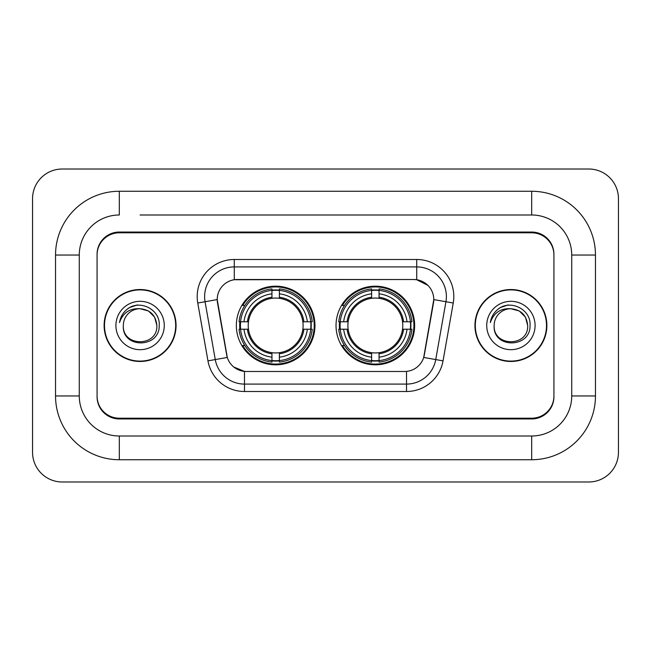 <?xml version="1.0" encoding="UTF-8"?>
<svg xmlns="http://www.w3.org/2000/svg" width="651" height="651" viewBox="0 0 651 651"><rect width="100%" height="100%" fill="white"/><g stroke="black" fill="none" stroke-linecap="round" stroke-linejoin="round"><path stroke-width="0.98" d="M336.03 325.5A39.304 39.304 0 0 0 375.342 364.804A39.304 39.304 0 0 0 414.646 325.5A39.304 39.304 0 0 0 375.342 286.196A39.304 39.304 0 0 0 336.03 325.5M236.354 325.5A39.304 39.304 0 0 0 275.658 364.804A39.304 39.304 0 0 0 314.97 325.5A39.304 39.304 0 0 0 275.658 286.196A39.304 39.304 0 0 0 236.354 325.5M217.222 299.541A20.026 20.026 0 0 0 217.524 303.016L226.678 354.933A20.026 20.026 0 0 0 246.395 371.485L404.605 371.485A20.026 20.026 0 0 0 424.322 354.933L433.476 303.016A20.026 20.026 0 0 0 413.759 279.515L237.241 279.515A20.026 20.026 0 0 0 217.222 299.541L217.442 296.579M239.885 329.211A35.968 35.968 0 0 1 239.885 321.789M339.562 329.211A35.968 35.968 0 0 1 339.562 321.789M140.087 214.993L531.68 214.993L140.087 214.993M595.462 255.046L571.724 255.046L571.724 395.954L571.724 255.046A40.053 40.053 0 0 0 531.68 214.993L531.68 191.264L119.32 191.264A63.782 63.782 0 0 0 55.538 255.046L55.538 395.954A63.782 63.782 0 0 0 119.32 459.736L531.68 459.736A63.782 63.782 0 0 0 595.462 395.954L595.462 255.046A63.782 63.782 0 0 0 531.68 191.264M531.68 459.736L531.68 436.007L119.32 436.007L531.68 436.007A40.053 40.053 0 0 0 571.724 395.954L595.462 395.954M55.538 395.954L79.276 395.954L79.276 255.046L79.276 395.954A40.053 40.053 0 0 0 119.32 436.007L119.32 459.736M531.68 232.798L119.32 232.798A22.248 22.248 0 0 0 97.072 255.046L97.072 395.954A22.248 22.248 0 0 0 119.32 418.202L531.68 418.202A22.248 22.248 0 0 0 553.928 395.954L553.928 255.046A22.248 22.248 0 0 0 531.68 232.798M119.32 191.264L119.32 214.993A40.053 40.053 0 0 0 79.276 255.046L55.538 255.046M618.45 198.677A29.669 29.669 0 0 0 588.781 169.016L62.219 169.016A29.669 29.669 0 0 0 32.55 198.677L32.55 452.323A29.669 29.669 0 0 0 62.219 481.984L588.781 481.984A29.669 29.669 0 0 0 618.45 452.323L618.45 198.677M104.119 325.5A35.968 35.968 0 0 0 140.087 361.468A35.968 35.968 0 0 0 176.055 325.5A35.968 35.968 0 0 0 140.087 289.532A35.968 35.968 0 0 0 104.119 325.5M474.945 325.5A35.968 35.968 0 0 0 510.913 361.468A35.968 35.968 0 0 0 546.881 325.5A35.968 35.968 0 0 0 510.913 289.532A35.968 35.968 0 0 0 474.945 325.5M234.279 259.497L416.721 259.497A37.083 37.083 0 0 1 453.242 303.016L443.038 360.866A37.083 37.083 0 0 1 406.525 391.503L244.475 391.503A37.083 37.083 0 0 1 207.962 360.866L197.758 303.016A37.083 37.083 0 0 1 234.279 259.497L234.279 266.91L416.721 266.91A29.669 29.669 0 0 1 445.935 301.73L435.739 359.572A29.669 29.669 0 0 1 406.525 384.09L244.475 384.09A29.669 29.669 0 0 1 215.261 359.572L205.065 301.73A29.669 29.669 0 0 1 234.279 266.91L234.279 279.743L413.759 279.515L416.721 279.743L427.91 285.382M404.605 371.485L246.395 371.485M244.475 391.503L244.475 371.387L233.79 367.018M445.935 301.73L433.778 299.582L423.703 357.456L435.739 359.572L445.935 301.73L453.242 303.016M207.962 360.866L227.297 357.456L217.222 299.582L205.065 301.73A29.669 29.669 0 0 1 204.609 296.579M424.322 354.933L424.2 355.568M226.8 355.568L226.678 354.933M553.928 254.305A22.248 22.248 0 0 0 531.68 232.049L119.32 232.049A22.248 22.248 0 0 0 97.072 254.305L97.072 396.695A22.248 22.248 0 0 0 119.32 418.951L531.68 418.951A22.248 22.248 0 0 0 553.928 396.695L553.928 255.046M97.072 254.305L97.072 255.046M97.072 395.954L97.072 396.695M553.928 396.695L553.928 395.954M175.689 325.5A35.602 35.602 0 0 0 140.087 289.898A35.602 35.602 0 0 0 104.494 325.5A35.602 35.602 0 0 0 140.087 361.102A35.602 35.602 0 0 0 175.689 325.5M156.85 325.5C157.884 347.129 122.298 347.129 123.324 325.5C121.761 348.936 159.959 348.391 159.202 325.5C160.504 309.469 139.68 299.078 127.344 309.087C122.982 312.578 120.378 317.07 119.515 322.562C122.966 312.724 129.826 308.118 140.087 308.737L148.469 310.983L154.604 317.118L156.85 325.5C157.884 347.129 122.298 347.129 123.324 325.5C122.298 347.129 157.884 347.129 156.85 325.5C157.884 347.129 122.298 347.129 123.324 325.5C122.298 347.129 157.884 347.129 156.85 325.5L154.604 317.118L148.469 310.983L140.087 308.737L148.469 310.983L154.604 317.118L156.85 325.5C155.858 315.312 150.267 309.73 140.087 308.737A16.763 16.763 0 0 0 123.324 325.5M115.911 325.5A24.185 24.185 0 0 0 140.087 349.685A24.185 24.185 0 0 0 164.272 325.5A24.185 24.185 0 0 0 140.087 301.315A24.185 24.185 0 0 0 115.911 325.5M127.336 309.095L129.695 307.508L137.442 304.888M546.506 325.5A35.602 35.602 0 0 0 510.913 289.898A35.602 35.602 0 0 0 475.311 325.5A35.602 35.602 0 0 0 510.913 361.102A35.602 35.602 0 0 0 546.506 325.5M527.676 325.5C528.702 347.129 493.116 347.129 494.15 325.5C492.587 348.936 530.785 348.391 530.028 325.5C531.322 309.469 510.498 299.078 498.17 309.087C493.808 312.578 491.196 317.07 490.341 322.562C493.792 312.724 500.652 308.118 510.913 308.737L519.295 310.983L525.43 317.118L527.676 325.5C528.702 347.129 493.116 347.129 494.15 325.5C493.116 347.129 528.702 347.129 527.676 325.5C528.702 347.129 493.116 347.129 494.15 325.5A16.763 16.763 0 0 1 510.913 308.737L519.295 310.983L525.43 317.118L527.676 325.5L525.43 317.118L519.295 310.983L510.913 308.737C521.093 309.73 526.683 315.312 527.676 325.5M486.728 325.5A24.185 24.185 0 0 0 510.913 349.685A24.185 24.185 0 0 0 535.089 325.5A24.185 24.185 0 0 0 510.913 301.315A24.185 24.185 0 0 0 486.728 325.5M498.161 309.095L500.521 307.508L508.26 304.888M279.369 360.605L279.369 362.094A36.79 36.79 0 0 0 312.26 329.211L310.771 329.211A35.3 35.3 0 0 1 279.369 360.605L279.369 357.171A31.891 31.891 0 0 0 307.337 329.211L302.853 329.211A27.44 27.44 0 0 0 279.369 298.313L279.369 290.395A35.3 35.3 0 0 1 310.771 321.789L312.26 321.789A36.79 36.79 0 0 0 279.369 288.906L279.369 290.395M240.553 329.211L239.063 329.211A36.79 36.79 0 0 0 271.955 362.094L271.955 360.605A35.3 35.3 0 0 1 240.553 329.211L243.987 329.211A31.891 31.891 0 0 0 271.955 357.171L271.955 352.687A27.44 27.44 0 0 0 302.853 329.211L303.944 329.211A28.53 28.53 0 0 1 279.369 353.786L279.369 357.171M271.955 290.395L271.955 288.906A36.79 36.79 0 0 0 239.063 321.789L240.553 321.789A35.3 35.3 0 0 1 271.955 290.395L271.955 293.829A31.891 31.891 0 0 0 243.987 321.789L248.47 321.789A27.44 27.44 0 0 0 271.955 352.687L271.955 353.786A28.53 28.53 0 0 1 247.38 329.211L243.987 329.211M240.626 329.211A35.227 35.227 0 0 1 240.626 321.789M279.369 290.468A35.227 35.227 0 0 0 271.955 290.468M310.698 321.789A35.227 35.227 0 0 1 310.698 329.211M310.771 321.789L307.337 321.789A31.891 31.891 0 0 0 279.369 293.829M307.337 329.211L310.771 329.211M271.955 357.171L271.955 360.605M302.853 321.789L307.337 321.789M279.369 352.736L279.369 353.786M271.955 352.687A27.44 27.44 0 0 1 248.47 329.211L247.38 329.211M279.369 360.532A35.227 35.227 0 0 1 271.955 360.532M243.987 321.789L240.553 321.789M271.955 298.264L271.955 293.829M279.369 298.313A27.44 27.44 0 0 0 248.47 321.789L247.38 321.789A28.53 28.53 0 0 1 271.955 297.214M279.369 298.264L279.369 297.214A28.53 28.53 0 0 1 303.944 321.789M244.8 305.474L242.701 305.474A38.564 38.564 0 0 1 314.23 325.5A38.564 38.564 0 0 1 242.701 345.526L244.8 345.526M379.045 360.605L379.045 362.094A36.79 36.79 0 0 0 411.937 329.211L410.447 329.211A35.3 35.3 0 0 1 379.045 360.605L379.045 357.171A31.891 31.891 0 0 0 407.013 329.211L402.53 329.211A27.44 27.44 0 0 0 379.045 298.313L379.045 290.395A35.3 35.3 0 0 1 410.447 321.789L411.937 321.789A36.79 36.79 0 0 0 379.045 288.906L379.045 290.395M340.229 329.211L338.74 329.211A36.79 36.79 0 0 0 371.631 362.094L371.631 360.605A35.3 35.3 0 0 1 340.229 329.211L343.663 329.211A31.891 31.891 0 0 0 371.631 357.171L371.631 352.687A27.44 27.44 0 0 0 402.53 329.211L403.62 329.211A28.53 28.53 0 0 1 379.045 353.786L379.045 357.171M371.631 290.395L371.631 288.906A36.79 36.79 0 0 0 338.74 321.789L340.229 321.789A35.3 35.3 0 0 1 371.631 290.395L371.631 293.829A31.891 31.891 0 0 0 343.663 321.789L348.147 321.789A27.44 27.44 0 0 0 371.631 352.687L371.631 353.786A28.53 28.53 0 0 1 347.056 329.211L343.663 329.211M340.302 329.211A35.227 35.227 0 0 1 340.302 321.789M379.045 290.468A35.227 35.227 0 0 0 371.631 290.468M410.374 321.789A35.227 35.227 0 0 1 410.374 329.211M410.447 321.789L407.013 321.789A31.891 31.891 0 0 0 379.045 293.829M407.013 329.211L410.447 329.211M371.631 357.171L371.631 360.605M402.53 321.789L407.013 321.789M379.045 352.736L379.045 353.786M371.631 352.687A27.44 27.44 0 0 1 348.147 329.211L347.056 329.211M379.045 360.532A35.227 35.227 0 0 1 371.631 360.532M343.663 321.789L340.229 321.789M371.631 298.264L371.631 293.829M379.045 298.313A27.44 27.44 0 0 0 348.147 321.789L347.056 321.789A28.53 28.53 0 0 1 371.631 297.214M379.045 298.264L379.045 297.214A28.53 28.53 0 0 1 403.62 321.789M344.485 305.474L342.377 305.474A38.564 38.564 0 0 1 413.906 325.5A38.564 38.564 0 0 1 342.377 345.526L344.485 345.526M416.721 259.497L416.721 279.743M406.525 371.387L406.525 391.503M197.758 303.016L205.065 301.73M435.739 359.572L443.038 360.866M279.369 352.687A27.44 27.44 0 0 0 302.853 329.211M271.955 360.866A35.561 35.561 0 0 0 279.369 360.866M311.023 329.211A35.561 35.561 0 0 0 311.023 321.789M279.369 290.134A35.561 35.561 0 0 0 271.955 290.134M379.045 352.687A27.44 27.44 0 0 0 402.53 329.211M371.631 360.866A35.561 35.561 0 0 0 379.045 360.866M410.708 329.211A35.561 35.561 0 0 0 410.708 321.789M379.045 290.134A35.561 35.561 0 0 0 371.631 290.134"/></g></svg>
